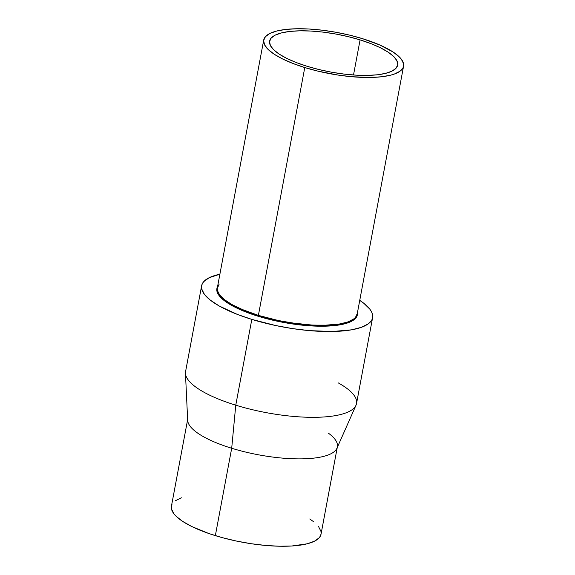 <?xml version="1.0" encoding="UTF-8"?>
<svg xmlns="http://www.w3.org/2000/svg" width="575" height="575" viewBox="0 0 575 575"><rect width="100%" height="100%" fill="white"/><g stroke="black" fill="none" stroke-linecap="round" stroke-linejoin="round"><path stroke-width="0.86" d="M219.046 284.51L217.264 288.334L217.379 290.44L219.621 294.932L224.466 299.654L231.718 304.427L241.105 309.07L258.383 315.387L304.772 67.548A71.142 20.916 -169.4 0 1 263.717 40.02A71.142 20.916 -169.4 0 1 362.516 38.669L379.795 44.994L393.099 52.016L399.179 56.788L401.285 59.132L403.528 63.624L403.082 67.706L399.97 71.235L394.313 74.067L390.59 75.188L381.541 76.777L370.652 77.46L351.799 76.727L338.258 75.102L317.774 71.099L304.772 67.548L258.383 315.387A71.142 20.916 10.6 0 0 357.19 314.036L403.571 66.197A71.142 20.916 -169.4 0 1 304.772 67.548L292.876 63.437L282.548 58.93L274.189 54.201L268.108 49.436L264.55 44.807L263.645 40.494L265.434 36.663L269.84 33.472L276.697 31.036L285.746 29.44L296.635 28.764L308.947 29.016L322.208 30.195L335.908 32.258L349.514 35.118L362.516 38.669A71.142 20.916 -169.4 0 1 403.571 66.197M357.442 311.506L357.557 313.619L355.767 317.465L351.339 320.67L348.191 322L340.163 324.034L330.1 325.177L312.067 325.148L298.748 323.962L278.113 320.548L258.261 315.452L258.11 316.243A71.444 21.009 10.6 0 0 357.341 314.884L357.492 314.094A71.444 21.009 -169.4 0 1 258.261 315.452A71.444 21.009 -169.4 0 1 217.034 287.809A71.444 21.009 -169.4 0 1 217.688 285.962L216.962 288.276L217.077 290.397L219.334 294.903L224.193 299.647L231.481 304.441L246.316 311.327L258.261 315.452L258.11 316.243L277.962 321.346L291.741 323.826L305.347 325.464L318.248 326.19L329.957 325.975L340.012 324.825L348.04 322.791L351.188 321.468L355.616 318.255L357.413 314.417M357.549 312.132A71.444 21.009 -169.4 0 1 357.492 314.094M372.593 317.745A86.962 25.573 -169.4 0 0 359.749 300.38L363.874 303.327L369.797 309.106L371.572 311.894L372.535 314.597L372.679 317.17L371.996 319.592L370.494 321.842L368.187 323.905L361.272 327.362L351.505 329.834L332.35 331.509L309.307 330.618L292.747 328.627L275.978 325.601L251.814 319.391L235.764 405.181A86.962 25.573 10.6 0 0 356.536 403.535L372.593 317.745A86.962 25.573 -169.4 0 1 251.814 319.391A86.962 25.573 -169.4 0 1 201.631 285.746A86.962 25.573 -169.4 0 1 219.887 274.203L209.12 277.739L203.73 281.642L202.235 283.899L201.552 286.321L201.688 288.894L204.434 294.386L210.349 300.157L219.219 305.993L237.281 314.374L251.814 319.391L235.764 405.181L231.696 448.256A76.101 22.375 10.6 0 0 336.914 448.306L356.004 405.238A86.962 25.573 -169.4 0 1 235.764 405.181A86.962 25.573 -169.4 0 1 185.459 373.319L187.68 420.375A76.101 22.375 10.6 0 0 231.696 448.256L215.345 535.634A76.101 22.375 10.6 0 0 321.03 534.189L337.238 447.573M338.201 382.864A86.962 25.573 -169.4 0 1 356.004 405.238M328.44 433.205A76.101 22.375 -169.4 0 1 337.381 446.811A76.101 22.375 -169.4 0 1 231.696 448.256A76.101 22.375 -169.4 0 1 187.788 418.816M360.079 39.891L353.51 74.994L360.079 39.891L348.177 36.635L335.714 34.018L323.172 32.128L311.032 31.05L299.755 30.813L289.786 31.438L281.506 32.897L275.224 35.133L271.184 38.051L269.553 41.558L270.379 45.504L273.635 49.745L279.206 54.115L286.86 58.442L296.312 62.567L307.208 66.326A65.14 19.155 -169.4 0 1 269.618 41.127A65.14 19.155 -169.4 0 1 360.079 39.891A65.14 19.155 -169.4 0 1 397.67 65.09A65.14 19.155 -169.4 0 1 307.208 66.326L319.111 69.582L331.574 72.206L344.116 74.089L356.256 75.174L367.533 75.404L377.502 74.779L385.782 73.32L392.064 71.092L396.103 68.166L397.735 64.659L396.908 60.713L393.652 56.472L388.082 52.109L380.427 47.775L370.976 43.65L360.079 39.891M181.341 497.777L175.282 500.803M171.954 504.577L171.357 506.697L171.479 508.947L173.88 513.755L176.13 516.264L182.634 521.367L191.576 526.427L208.804 533.507L222.18 537.625L236.483 541.068L251.167 543.713L265.65 545.459L279.393 546.228L291.863 545.998L307.143 543.806L314.482 541.197L319.197 537.783L320.505 535.814L321.102 533.686L320.979 531.437L318.586 526.635M313.404 521.582L309.767 518.981M187.644 419.577L171.429 506.194A76.101 22.375 10.6 0 0 215.345 535.634L231.696 448.256L235.764 405.181A86.962 25.573 10.6 0 1 185.581 371.536L201.631 285.746M216.89 288.585L216.933 291.187L219.183 295.701L221.296 298.051L227.398 302.845L240.76 309.896L258.11 316.243A71.444 21.009 10.6 0 1 216.883 288.6L217.034 287.809M263.717 40.02L217.336 287.867A71.142 20.916 10.6 0 0 258.383 315.387L278.149 320.469L291.87 322.942L311.959 325.048L324.271 325.299L339.94 323.933L347.933 321.907L353.589 319.075L355.472 317.393L357.262 313.569"/></g></svg>
